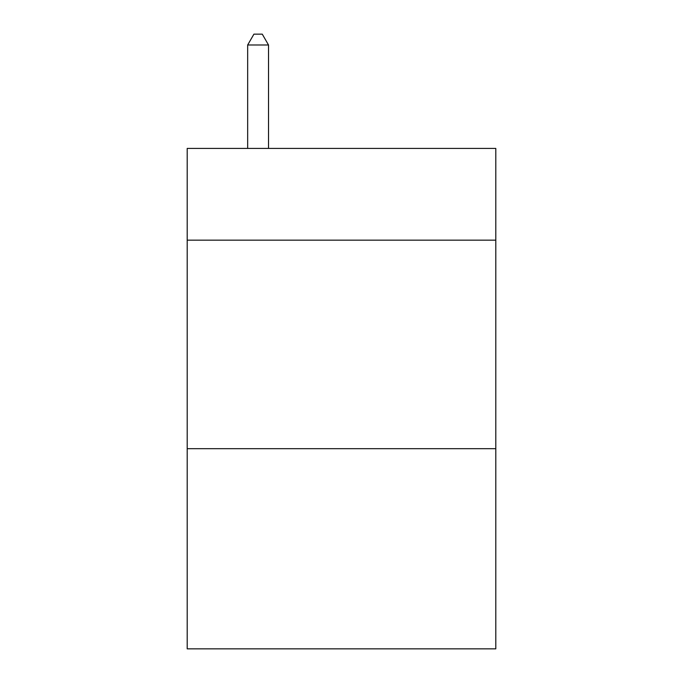 <?xml version="1.0" encoding="UTF-8"?>
<svg xmlns="http://www.w3.org/2000/svg" width="683" height="683" viewBox="0 0 683 683"><rect width="100%" height="100%" fill="white"/><g stroke="black" fill="none" stroke-linecap="round" stroke-linejoin="round"><path stroke-width="1.02" d="M495.798 240.16L495.798 148.416L187.202 148.416L187.202 240.16L495.798 240.16L495.798 648.85L187.202 648.85L187.202 240.16M495.798 448.68L187.202 448.68M268.521 148.416L268.521 44.993L247.664 44.993L247.664 148.416M247.664 44.993L253.922 34.15L262.263 34.15L268.521 44.993"/></g></svg>
